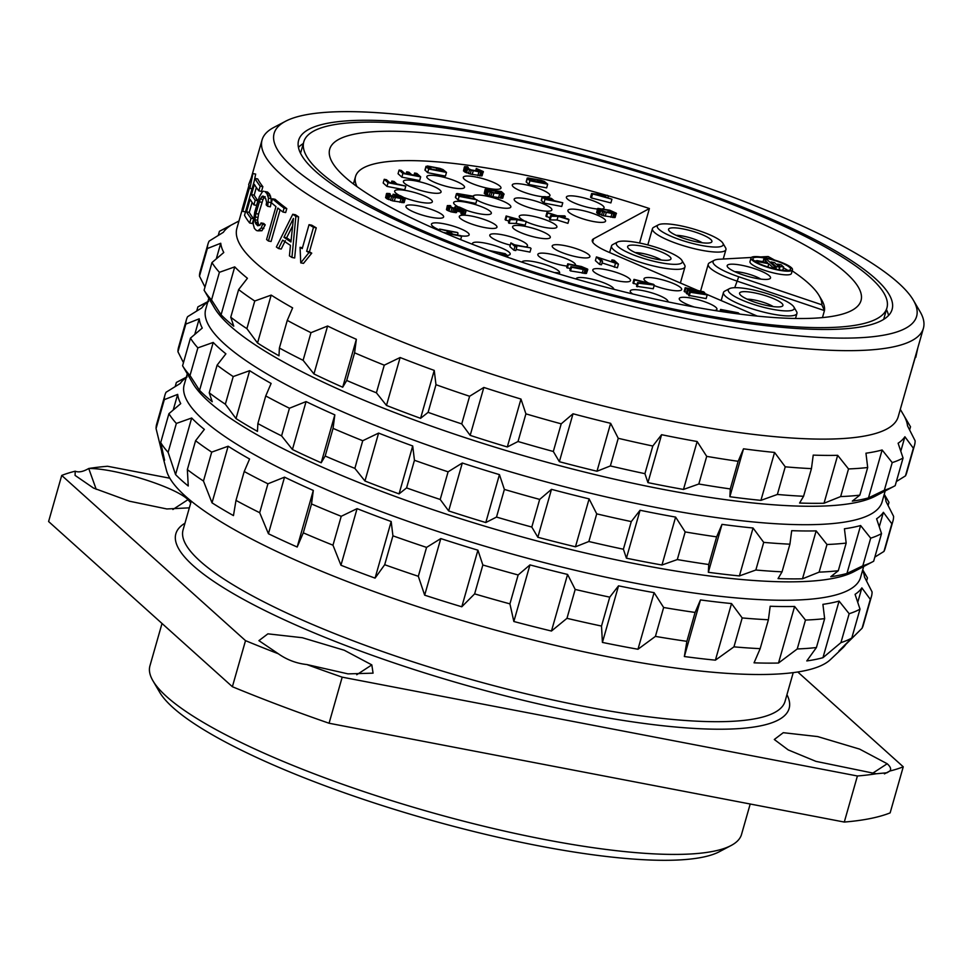 <?xml version="1.0" encoding="UTF-8"?>
<svg xmlns="http://www.w3.org/2000/svg" width="972" height="972" viewBox="0 0 972 972"><rect width="100%" height="100%" fill="white"/><g stroke="black" fill="none" stroke-linecap="round" stroke-linejoin="round"><path stroke-width="1.46" d="M731.09 845.519A307.577 63.873 15.9 0 1 456.05 819.202A307.577 63.873 15.9 0 1 166.649 696.608A307.577 63.873 -164.1 0 1 152.969 680.837L159.663 692.258A297.772 61.843 -164.1 0 0 172.907 707.519A297.772 61.843 15.9 0 0 453.098 826.212A297.772 61.843 15.9 0 0 719.377 851.703L731.09 845.519A307.577 63.873 15.9 0 0 741.539 834.401L750.202 804.014M152.969 680.837A307.577 63.873 -164.1 0 1 149.931 665.869L162.02 623.465M61.722 475.442L245.515 640.645L232.381 686.718L48.6 521.527L61.722 475.442A460.376 95.608 -164.1 0 1 75.209 471.201L75.075 475.393L93.531 488.078L129.422 501.2L166.844 508.964L189.346 507.846M232.381 686.718A460.376 95.608 15.9 0 0 329.071 723.241L844.291 822.057A460.376 95.608 15.9 0 0 890.133 812.884L903.255 766.799L797.769 671.98M278.32 653.767C286.971 659.842 296.484 663.426 306.848 664.544A460.376 95.608 15.9 0 0 342.193 677.156L329.071 723.241M245.515 640.645A460.376 95.608 15.9 0 0 278.332 653.767L258.916 640.645L267.895 633.841L302.328 637.717L344.258 650.244L371.826 664.897L373.066 673.159L348 673.875L306.848 664.544M169.821 478.212L107.564 466.268A460.376 95.608 -164.1 0 0 88.731 468.492C115.449 468.2 175.41 487.021 187.985 499.644L190.767 502.876M342.193 677.156L857.413 775.984A460.376 95.608 15.9 0 0 876.246 773.761L815.909 761.355L788.219 749.91L774.295 739.498L783.274 732.694L817.707 736.582L859.625 749.108L887.205 763.749C890.595 766.823 891.446 769.253 889.769 771.051A460.376 95.608 15.9 0 0 903.255 766.799M96.204 489.305L88.731 468.492C83.191 471.724 78.683 472.623 75.209 471.201M857.413 775.984L844.291 822.057M876.246 773.761L886.986 772.776L889.769 771.051L884.423 773.882M162.105 449.064L161.571 450.972A356.554 74.042 15.9 0 0 162.154 454.046L166.528 470.582A347.733 72.22 -164.1 0 0 185.324 496.097A347.733 72.22 15.9 0 0 527.747 638.64A347.733 72.22 15.9 0 0 830.343 659.672L842.797 647.923A356.554 74.042 15.9 0 0 845.737 644.472L862.079 628.24A367.319 76.278 15.9 0 0 863.233 625.324L871.459 596.431A367.319 76.278 15.9 0 0 872.078 591.936L864.473 576.943A356.554 74.042 15.9 0 0 862.626 570.236M187.353 469.61L195.579 440.717L204.363 429.393A356.554 74.042 15.9 0 1 197.535 423.61A356.554 74.042 15.9 0 1 191.691 417.996L175.568 474.591A356.554 74.042 15.9 0 0 181.424 480.192A356.554 74.042 15.9 0 0 188.252 485.988L187.353 469.61A367.319 76.278 15.9 0 0 203.464 481.031L212.018 502.828A356.554 74.042 15.9 0 0 233.462 515.597L235.989 500.398A367.319 76.278 15.9 0 0 259.694 512.706L268.43 533.737A356.554 74.042 15.9 0 0 297.189 547.017L303.3 532.838A367.319 76.278 15.9 0 0 332.983 545.195L340.953 565.242A356.554 74.042 15.9 0 0 375.071 578.121L384.693 564.72A367.319 76.278 15.9 0 0 418.325 576.287L424.667 595.168A356.554 74.042 15.9 0 0 461.797 606.783L474.628 593.88A367.319 76.278 15.9 0 0 509.923 603.867L513.848 621.497A356.554 74.042 15.9 0 0 551.464 631.035L566.968 618.326A367.319 76.278 15.9 0 0 601.51 626.053L602.421 642.419A356.554 74.042 15.9 0 0 637.972 649.247L655.42 636.393A367.319 76.278 15.9 0 0 686.876 641.326L684.349 656.525A356.554 74.042 15.9 0 0 715.404 660.158L733.957 646.842A367.319 76.278 15.9 0 0 760.165 648.652L754.053 662.831A356.554 74.042 15.9 0 0 778.499 663.038L797.234 648.968A367.319 76.278 15.9 0 0 816.419 647.534L806.784 660.936A356.554 74.042 15.9 0 0 822.956 657.692L840.938 642.626A367.319 76.278 15.9 0 0 851.776 638.045L838.945 650.936A356.554 74.042 15.9 0 0 842.797 647.923M195.579 440.717A367.319 76.278 15.9 0 0 211.702 452.126L203.464 481.031M871.459 596.431A367.319 76.278 15.9 0 1 870.304 599.347L861.86 587.878A356.554 74.042 15.9 0 1 855.068 594.342L860.013 609.14A367.319 76.278 15.9 0 1 849.163 613.721L839.079 601.097A356.554 74.042 15.9 0 1 822.907 604.341L824.645 618.642A367.319 76.278 15.9 0 1 805.472 620.063L794.622 606.455A356.554 74.042 15.9 0 1 770.176 606.249L768.402 619.759A367.319 76.278 15.9 0 1 742.195 617.937L731.527 603.563A356.554 74.042 15.9 0 1 700.472 599.931L695.102 612.433A367.319 76.278 15.9 0 1 663.645 607.488L654.095 592.653A356.554 74.042 15.9 0 1 618.532 585.837L609.748 597.148A367.319 76.278 15.9 0 1 575.193 589.433L567.587 574.44A356.554 74.042 15.9 0 1 529.959 564.902L518.149 574.974A367.319 76.278 15.9 0 1 482.853 564.987L477.92 550.188A356.554 74.042 15.9 0 1 440.79 538.585L426.562 547.394A367.319 76.278 15.9 0 1 392.931 535.827L391.181 521.527A356.554 74.042 15.9 0 1 357.076 508.648L341.221 516.302A367.319 76.278 15.9 0 1 311.526 503.946L313.312 490.435A356.554 74.042 15.9 0 1 284.541 477.155L267.932 483.801A367.319 76.278 15.9 0 1 244.215 471.505L249.585 459.003A356.554 74.042 15.9 0 1 228.141 446.233L211.702 452.126M866.562 581.037L867.449 577.915L862.723 569.884M187.292 373.831L184.194 384.718A351.645 73.034 -164.1 0 0 203.294 419.855A351.645 73.034 15.9 0 0 570.26 569.094A351.645 73.034 15.9 0 0 860.585 577.392L863.683 566.506M187.086 376.978L176.369 382.458A367.319 76.278 -164.1 0 1 177.414 381.887L186.345 377.172M186.235 377.561A356.554 74.042 15.9 0 0 180.294 383.442L166.066 392.251A367.319 76.278 -164.1 0 0 164.924 395.167L156.686 424.059A367.319 76.278 -164.1 0 0 156.067 428.567L164.304 399.662A367.319 76.278 -164.1 0 1 164.924 395.167M191.691 417.996L176.357 423.44A367.319 76.278 -164.1 0 1 168.921 413.683L180.731 403.623A356.554 74.042 15.9 0 1 177.682 394.377L164.304 399.662M176.369 382.458L175.191 386.577M177.682 394.377L173.235 409.99M161.571 450.972L156.067 428.567M162.154 454.046A356.554 74.042 15.9 0 0 164.608 460.218L160.696 442.588L168.921 413.683M176.357 423.44L168.12 452.332A367.319 76.278 -164.1 0 1 160.696 442.588M175.568 474.591L168.12 452.332M870.304 599.347L862.079 628.24M861.86 587.878L857.754 602.324M860.013 609.14L851.776 638.045M849.163 613.721L840.938 642.626M839.079 601.097L822.956 657.692M824.645 618.642L816.419 647.534M805.472 620.063L797.234 648.968M794.622 606.455L778.499 663.038M768.402 619.759L760.165 648.652M742.195 617.937L733.957 646.842M731.527 603.563L715.404 660.158M700.472 599.931L684.349 656.525M695.102 612.433L686.876 641.326M663.645 607.488L655.42 636.393M654.095 592.653L637.972 649.247M618.532 585.837L602.421 642.419M609.748 597.148L601.51 626.053M575.193 589.433L566.968 618.326M567.587 574.44L551.464 631.035M529.959 564.902L513.848 621.497M518.149 574.974L509.923 603.867M482.853 564.987L474.628 593.88M477.92 550.188L461.797 606.783M440.79 538.585L424.667 595.168M426.562 547.394L418.325 576.287M392.931 535.827L384.693 564.72M391.181 521.527L375.071 578.121M357.076 508.648L340.953 565.242M341.221 516.302L332.983 545.195M311.526 503.946L303.3 532.838M313.312 490.435L297.189 547.017M284.541 477.155L268.43 533.737M267.932 483.801L259.694 512.706M244.215 471.505L235.989 500.398M228.141 446.233L212.018 502.828M872.625 561.792L853.878 571.682A351.645 73.034 15.9 0 1 539.436 541.586A351.645 73.034 15.9 0 1 208.543 401.424A351.645 73.034 -164.1 0 1 192.906 383.393L182.578 365.764A367.319 76.278 -164.1 0 0 190.002 375.52L199.564 390.355A356.554 74.042 15.9 0 0 205.408 395.956A356.554 74.042 15.9 0 0 212.248 401.752L209.235 392.797A367.319 76.278 15.9 0 0 225.346 404.218L236.014 418.58A356.554 74.042 15.9 0 0 257.459 431.361L257.872 423.585A367.319 76.278 15.9 0 0 281.576 435.881L292.426 449.501A356.554 74.042 15.9 0 0 321.185 462.781L325.183 456.026A367.319 76.278 15.9 0 0 354.865 468.383L364.95 481.006A356.554 74.042 15.9 0 0 399.055 493.885L406.575 487.908A367.319 76.278 15.9 0 0 440.207 499.474L448.663 510.932A356.554 74.042 15.9 0 0 485.793 522.547L496.51 517.068A367.319 76.278 15.9 0 0 531.806 527.055L537.844 537.261A356.554 74.042 15.9 0 0 575.46 546.799L588.85 541.513A367.319 76.278 15.9 0 0 623.392 549.229L626.418 558.183A356.554 74.042 15.9 0 0 661.968 565.011L677.302 559.568A367.319 76.278 15.9 0 0 708.746 564.513L708.345 572.289A356.554 74.042 15.9 0 0 739.4 575.922L755.839 570.017A367.319 76.278 15.9 0 0 782.047 571.84L778.05 578.595A356.554 74.042 15.9 0 0 802.495 578.802L819.117 572.144A367.319 76.278 15.9 0 0 838.301 570.722L830.781 576.7A356.554 74.042 15.9 0 0 846.952 573.456L862.82 565.801A367.319 76.278 15.9 0 0 872.625 561.792A367.319 76.278 15.9 0 0 873.658 561.233L881.531 533.579A367.319 76.278 15.9 0 1 870.693 538.16L860.609 525.536L846.952 573.456M881.531 533.579L876.598 518.781A356.554 74.042 15.9 0 0 883.39 512.317L891.834 523.787L883.961 551.428A367.319 76.278 15.9 0 0 885.103 548.512L892.989 520.87A367.319 76.278 15.9 0 0 893.596 516.363L885.99 501.382A356.554 74.042 15.9 0 0 884.156 494.675M883.961 551.428L874.836 557.102M199.564 390.355L213.208 342.436A356.554 74.042 15.9 0 0 219.065 348.037A356.554 74.042 15.9 0 0 225.893 353.832L217.108 365.156L209.235 392.797M217.108 365.156A367.319 76.278 15.9 0 0 233.219 376.565L225.346 404.218M860.609 525.536A356.554 74.042 15.9 0 1 844.425 528.78L846.175 543.069A367.319 76.278 15.9 0 1 826.99 544.502L816.152 530.882A356.554 74.042 15.9 0 1 791.694 530.676L789.92 544.186A367.319 76.278 15.9 0 1 763.713 542.376L753.057 528.003A356.554 74.042 15.9 0 1 721.989 524.37L716.631 536.86A367.319 76.278 15.9 0 1 685.175 531.927L675.613 517.092A356.554 74.042 15.9 0 1 640.062 510.264L631.278 521.587A367.319 76.278 15.9 0 1 596.723 513.86L589.117 498.879A356.554 74.042 15.9 0 1 551.489 489.341L539.679 499.401A367.319 76.278 15.9 0 1 504.383 489.426L499.438 474.628A356.554 74.042 15.9 0 1 462.308 463.012L448.092 471.821A367.319 76.278 15.9 0 1 414.449 460.266L412.711 445.966A356.554 74.042 15.9 0 1 378.606 433.087L362.738 440.729A367.319 76.278 15.9 0 1 333.056 428.373L334.83 414.862A356.554 74.042 15.9 0 1 306.071 401.582L289.449 408.24A367.319 76.278 15.9 0 1 265.745 395.932L271.115 383.442A356.554 74.042 15.9 0 1 249.658 370.672L233.219 376.565M891.834 523.787A367.319 76.278 15.9 0 0 892.989 520.87M888.092 505.476L888.979 502.354L884.253 494.323M208.822 298.258L205.724 309.157A351.645 73.034 -164.1 0 0 224.824 344.282A351.645 73.034 15.9 0 0 591.79 493.533A351.645 73.034 15.9 0 0 882.114 501.831L885.213 490.945M183.465 362.641L177.949 351.755A367.319 76.278 -164.1 0 1 178.569 347.247L186.442 319.606A367.319 76.278 -164.1 0 1 187.596 316.69L201.824 307.881A356.554 74.042 15.9 0 1 207.753 302M883.39 512.317L879.271 526.763M870.693 538.16L862.82 565.801M846.175 543.069L838.301 570.722M826.99 544.502L819.117 572.144M816.152 530.882L802.495 578.802M789.92 544.186L782.047 571.84M763.713 542.376L755.839 570.017M753.057 528.003L739.4 575.922M721.989 524.37L708.345 572.289M716.631 536.86L708.746 564.513M685.175 531.927L677.302 559.568M675.613 517.092L661.968 565.011M640.062 510.264L626.418 558.183M631.278 521.587L623.392 549.229M596.723 513.86L588.85 541.513M589.117 498.879L575.46 546.799M551.489 489.341L537.844 537.261M539.679 499.401L531.806 527.055M504.383 489.426L496.51 517.068M499.438 474.628L485.793 522.547M462.308 463.012L448.663 510.932M448.092 471.821L440.207 499.474M414.449 460.266L406.575 487.908M412.711 445.966L399.055 493.885M378.606 433.087L364.95 481.006M362.738 440.729L354.865 468.383M333.056 428.373L325.183 456.026M334.83 414.862L321.185 462.781M306.071 401.582L292.426 449.501M289.449 408.24L281.576 435.881M265.745 395.932L257.872 423.585M249.658 370.672L236.014 418.58M208.615 301.417L197.899 306.885A367.319 76.278 -164.1 0 1 198.932 306.326L207.862 301.612M213.208 342.436L197.875 347.867A367.319 76.278 -164.1 0 1 190.451 338.122L202.261 328.062A356.554 74.042 15.9 0 1 199.211 318.816L185.822 324.101A367.319 76.278 -164.1 0 1 186.442 319.606M894.143 486.231L875.408 496.109A351.645 73.034 15.9 0 1 560.953 466.013A351.645 73.034 15.9 0 1 230.072 325.851A351.645 73.034 -164.1 0 1 214.435 307.832L204.096 290.203A367.319 76.278 -164.1 0 0 211.531 299.947L221.081 314.794A356.554 74.042 15.9 0 0 226.938 320.396A356.554 74.042 15.9 0 0 233.766 326.191L230.753 317.237A367.319 76.278 15.9 0 0 246.876 328.645L257.531 343.019A356.554 74.042 15.9 0 0 278.988 355.801L279.389 348.025A367.319 76.278 15.9 0 0 303.106 360.32L313.944 373.941A356.554 74.042 15.9 0 0 342.703 387.221L346.712 380.465A367.319 76.278 15.9 0 0 376.395 392.81L386.479 405.433A356.554 74.042 15.9 0 0 420.584 418.325L428.105 412.347A367.319 76.278 15.9 0 0 461.736 423.913L470.181 435.371A356.554 74.042 15.9 0 0 507.311 446.974L518.027 441.507A367.319 76.278 15.9 0 0 553.323 451.482L559.362 461.7A356.554 74.042 15.9 0 0 596.99 471.238L610.367 465.94A367.319 76.278 15.9 0 0 644.922 473.668L647.935 482.622A356.554 74.042 15.9 0 0 683.486 489.438L698.819 484.007A367.319 76.278 15.9 0 0 730.276 488.94L729.863 496.728A356.554 74.042 15.9 0 0 760.93 500.361L777.369 494.456A367.319 76.278 15.9 0 0 803.577 496.279L799.579 503.034A356.554 74.042 15.9 0 0 824.025 503.241L840.646 496.583A367.319 76.278 15.9 0 0 859.819 495.149L852.31 501.127A356.554 74.042 15.9 0 0 868.482 497.895L884.338 490.24A367.319 76.278 15.9 0 0 894.143 486.231A367.319 76.278 15.9 0 0 895.188 485.66L903.061 458.019A367.319 76.278 15.9 0 1 892.211 462.599L882.126 449.975L868.482 497.895M903.061 458.019L898.116 443.22A356.554 74.042 15.9 0 0 904.908 436.756L913.364 448.214L905.479 475.867A367.319 76.278 15.9 0 0 906.633 472.951L914.506 445.298A367.319 76.278 15.9 0 0 915.126 440.802L907.52 425.821A356.554 74.042 15.9 0 0 904.47 416.575L910.509 426.781L909.61 429.916M905.479 475.867L896.354 481.541M221.081 314.794L234.738 266.875A356.554 74.042 15.9 0 0 240.594 272.476A356.554 74.042 15.9 0 0 247.423 278.271L238.626 289.583L230.753 317.237M238.626 289.583A367.319 76.278 15.9 0 0 254.749 301.004L246.876 328.645M882.126 449.975A356.554 74.042 15.9 0 1 865.955 453.207L867.692 467.508A367.319 76.278 15.9 0 1 848.52 468.941L837.67 455.321A356.554 74.042 15.9 0 1 813.224 455.115L811.45 468.626A367.319 76.278 15.9 0 1 785.242 466.815L774.575 452.442A356.554 74.042 15.9 0 1 743.519 448.809L738.149 461.299A367.319 76.278 15.9 0 1 706.705 456.366L697.143 441.519A356.554 74.042 15.9 0 1 661.592 434.703L652.795 446.027A367.319 76.278 15.9 0 1 618.241 438.299L610.635 423.318A356.554 74.042 15.9 0 1 573.018 413.78L561.208 423.841A367.319 76.278 15.9 0 1 525.913 413.853L520.968 399.055A356.554 74.042 15.9 0 1 483.837 387.451L469.61 396.26A367.319 76.278 15.9 0 1 435.978 384.705L434.241 370.405A356.554 74.042 15.9 0 1 400.124 357.526L384.268 365.168A367.319 76.278 15.9 0 1 354.586 352.812L356.36 339.301A356.554 74.042 15.9 0 1 327.6 326.021L310.979 332.679A367.319 76.278 15.9 0 1 287.275 320.371L292.633 307.881A356.554 74.042 15.9 0 1 271.188 295.099L254.749 301.004M913.364 448.214A367.319 76.278 15.9 0 0 914.506 445.298M242.186 209.721L236.876 228.359A343.809 71.406 -164.1 0 0 255.551 262.707A343.809 71.406 15.9 0 0 614.34 408.641A343.809 71.406 15.9 0 0 898.201 416.745L923.4 328.281A343.809 71.406 15.9 0 0 920.01 311.55L913.316 300.129A334.016 69.364 15.9 0 0 898.456 283.01A334.016 69.364 -164.1 0 0 584.16 149.87A334.016 69.364 -164.1 0 0 285.489 121.293L273.776 127.466A343.809 71.406 -164.1 0 0 262.075 139.895L251.347 177.56M204.995 287.08L199.479 276.182A367.319 76.278 -164.1 0 1 200.098 271.686L207.972 244.045A367.319 76.278 -164.1 0 1 209.126 241.117L223.341 232.308A356.554 74.042 15.9 0 1 230.133 225.844L219.417 231.324A367.319 76.278 -164.1 0 1 220.462 230.753L238.978 220.984M904.908 436.756L900.801 451.19M892.211 462.599L884.338 490.24M867.692 467.508L859.819 495.149M848.52 468.941L840.646 496.583M837.67 455.321L824.025 503.241M811.45 468.626L803.577 496.279M785.242 466.815L777.369 494.456M774.575 452.442L760.93 500.361M743.519 448.809L729.863 496.728M738.149 461.299L730.276 488.94M706.705 456.366L698.819 484.007M697.143 441.519L683.486 489.438M661.592 434.703L647.935 482.622M652.795 446.027L644.922 473.668M618.241 438.299L610.367 465.94M610.635 423.318L596.99 471.238M573.018 413.78L559.362 461.7M561.208 423.841L553.323 451.482M525.913 413.853L518.027 441.507M520.968 399.055L507.311 446.974M483.837 387.451L470.181 435.371M469.61 396.26L461.736 423.913M435.978 384.705L428.105 412.347M434.241 370.405L420.584 418.325M400.124 357.526L386.479 405.433M384.268 365.168L376.395 392.81M354.586 352.812L346.712 380.465M356.36 339.301L342.703 387.221M327.6 326.021L313.944 373.941M310.979 332.679L303.106 360.32M287.275 320.371L279.389 348.025M271.188 295.099L257.531 343.019M234.738 266.875L219.405 272.306A367.319 76.278 -164.1 0 1 211.969 262.562L223.779 252.501A356.554 74.042 15.9 0 1 220.741 243.255L207.352 248.54A367.319 76.278 -164.1 0 1 207.972 244.045M923.4 328.281A343.809 71.406 15.9 0 1 639.54 320.177A343.809 71.406 15.9 0 1 280.762 174.243A343.809 71.406 -164.1 0 1 262.075 139.895M253.267 220.34L252.356 223.524L249.67 223.013L251.007 218.311L253.449 218.773M262.853 186.673A343.809 71.406 -164.1 0 1 257.738 178.957L255.016 178.435A346.749 72.013 15.9 0 0 260.168 186.15L262.853 186.673L261.517 191.375L258.831 190.852L260.168 186.15M256.341 187.511L254.178 195.117A343.809 71.406 -164.1 0 0 257.92 200.694L256.584 205.396L253.899 204.885L255.235 200.171L257.92 200.694M252.1 202.419L249.269 212.37A343.809 71.406 -164.1 0 0 253.473 218.542M265.222 224.848L261.942 230.729L257.847 230.85L261.189 228.019L262.562 224.338L265.222 224.848A343.809 71.406 -164.1 0 1 263.704 223.439L261.043 222.928A346.749 72.013 15.9 0 0 262.562 224.338M267.567 192.055L264.894 191.545A346.749 72.013 15.9 0 0 266.935 193.61L268.442 198.069L267.701 206.307L270.362 206.817L271.224 202.65L271.103 198.58L269.596 194.121A343.809 71.406 -164.1 0 1 267.567 192.055L264.894 191.545M265.149 196.636L262.999 199.418L258.552 214.095L257.604 220.267L258.406 224.204A343.809 71.406 -164.1 0 0 259.597 225.431M245.479 211.896L242.745 211.374L249.561 187.414A346.749 72.013 -164.1 0 0 249.938 188.386L252.902 173.551L255.672 174.085L254.19 181.339M286.789 208.628L285.671 212.552L282.986 212.042L284.103 208.117L286.789 208.628A343.809 71.406 -164.1 0 1 275.161 199.309L272.5 198.786A346.749 72.013 15.9 0 0 284.103 208.117M280.094 209.855L271.079 241.506L268.406 240.995L277.798 208.057A346.749 72.013 15.9 0 0 282.986 212.042M292.754 214.265L276.376 246.997A346.749 72.013 15.9 0 0 278.527 248.54L282.67 240.157A346.749 72.013 15.9 0 0 290.458 245.381L289.425 255.855A346.749 72.013 15.9 0 0 291.94 257.459L294.674 257.981L298.574 216.865A343.809 71.406 -164.1 0 1 295.452 214.776L292.754 214.265A346.749 72.013 15.9 0 0 295.865 216.355L298.574 216.865M285.367 240.667L281.212 249.051L278.527 248.54M316.265 227.849A343.809 71.406 -164.1 0 1 311.793 225.2L309.047 224.666A346.749 72.013 -164.1 0 0 313.494 227.314L316.265 227.849L309.436 251.809A343.809 71.406 -164.1 0 0 311.745 253.145L303.507 263.376L300.749 262.853L300.056 247.313L302.462 247.775M285.489 121.293A334.016 69.364 -164.1 0 0 292.268 166.734A334.016 69.364 15.9 0 0 674.592 316.179A334.016 69.364 15.9 0 0 913.316 300.129M315.378 171.169A308.549 64.079 15.9 0 0 637.365 302.122A308.549 64.079 15.9 0 0 892.114 309.4A308.549 64.079 15.9 0 0 875.347 278.575A308.549 64.079 15.9 0 0 553.36 147.623A308.549 64.079 15.9 0 0 298.623 140.345A308.549 64.079 15.9 0 0 315.378 171.169M888.542 315.499A308.549 64.079 15.9 0 0 886.452 309.606M303.325 143.504A308.549 64.079 15.9 0 0 298.44 147.404M886.926 307.93A303.167 62.961 15.9 0 1 636.636 300.773A303.167 62.961 15.9 0 1 320.274 172.105A303.167 62.961 -164.1 0 1 303.799 141.815A303.167 62.961 -164.1 0 1 554.089 148.971A303.167 62.961 -164.1 0 1 870.462 277.64A303.167 62.961 15.9 0 1 886.926 307.93L883.669 319.399M344.708 176.795A276.23 57.36 15.9 0 0 632.966 294.03A276.23 57.36 15.9 0 0 861.022 300.555A276.23 57.36 15.9 0 0 846.017 272.95A276.23 57.36 15.9 0 0 557.758 155.714A276.23 57.36 15.9 0 0 329.702 149.202A276.23 57.36 15.9 0 0 344.708 176.795M639.576 243.012L649.405 208.53A243.899 50.653 15.9 0 0 608.108 195.773M606.297 195.25A243.899 50.653 15.9 0 0 355.545 176.491A243.899 50.653 15.9 0 0 357.003 186.612M822.458 317.601L824.45 310.59A243.899 50.653 15.9 0 0 821.765 300.105L819.08 295.537A239.987 49.839 15.9 0 0 792.18 270.848M697.86 290.531L608.108 251.894A39.184 8.141 -164.1 0 1 592.276 240.218A39.184 8.141 -164.1 0 1 593.564 238.82L649.405 208.53M757.285 316.107L706.462 294.237M706.134 294.091L704.457 293.374M442.564 215.006A19.586 4.07 -164.1 0 1 442.965 217.667A19.586 4.07 -164.1 0 1 425.444 215.991A19.586 4.07 -164.1 0 1 407.013 208.178A19.586 4.07 -164.1 0 1 406.138 207.182A19.586 4.07 -164.1 0 1 420.147 206.234A19.586 4.07 -164.1 0 1 442.564 215.006M399.638 195.53A19.586 4.07 -164.1 0 1 395.738 193.015A19.586 4.07 -164.1 0 1 394.863 192.019A19.586 4.07 -164.1 0 1 408.86 191.071A19.586 4.07 -164.1 0 1 431.289 199.843A19.586 4.07 -164.1 0 1 431.69 202.504A19.586 4.07 -164.1 0 1 404.826 197.814M440 190.075A19.586 4.07 -164.1 0 1 440.401 192.748A19.586 4.07 -164.1 0 1 422.881 191.071A19.586 4.07 -164.1 0 1 404.449 183.258A19.586 4.07 -164.1 0 1 403.587 182.25A19.586 4.07 -164.1 0 1 417.583 181.314A19.586 4.07 -164.1 0 1 440 190.075M463.45 185.385A19.586 4.07 -164.1 0 1 463.851 188.046A19.586 4.07 -164.1 0 1 446.33 186.369A19.586 4.07 -164.1 0 1 427.899 178.556A19.586 4.07 -164.1 0 1 427.024 177.56A19.586 4.07 -164.1 0 1 441.021 176.612A19.586 4.07 -164.1 0 1 463.45 185.385M499.9 186.102A19.586 4.07 -164.1 0 1 500.301 188.762A19.586 4.07 -164.1 0 1 482.78 187.086A19.586 4.07 -164.1 0 1 464.349 179.273A19.586 4.07 -164.1 0 1 463.474 178.277A19.586 4.07 -164.1 0 1 477.483 177.329A19.586 4.07 -164.1 0 1 499.9 186.102M543.943 203.063L545 199.382L562.776 202.784L561.731 206.477L543.943 203.063L541.258 200.378L542.315 196.696A19.586 4.07 -164.1 0 1 513.362 186.891A19.586 4.07 -164.1 0 1 512.487 185.883A19.586 4.07 -164.1 0 1 526.496 184.935A19.586 4.07 -164.1 0 1 548.913 193.707A19.586 4.07 -164.1 0 1 549.314 196.368A19.586 4.07 -164.1 0 1 546.592 196.915M597.44 209.004A19.586 4.07 -164.1 0 1 567.454 199.053A19.586 4.07 -164.1 0 1 566.579 198.045A19.586 4.07 -164.1 0 1 580.588 197.109A19.586 4.07 -164.1 0 1 603.005 205.87A19.586 4.07 -164.1 0 1 603.405 208.543A19.586 4.07 -164.1 0 1 602.713 208.81M495.902 225.237A19.586 4.07 -164.1 0 1 496.291 227.898A19.586 4.07 -164.1 0 1 478.783 226.221A19.586 4.07 -164.1 0 1 460.339 218.408A19.586 4.07 -164.1 0 1 459.477 217.412A19.586 4.07 -164.1 0 1 473.473 216.464A19.586 4.07 -164.1 0 1 495.902 225.237M458.274 206.878A19.586 4.07 -164.1 0 1 454.714 204.557A19.586 4.07 -164.1 0 1 453.839 203.549A19.586 4.07 -164.1 0 1 467.848 202.613A19.586 4.07 -164.1 0 1 490.265 211.374A19.586 4.07 -164.1 0 1 490.666 214.034A19.586 4.07 -164.1 0 1 466.05 210.183M473.133 196.368A19.586 4.07 -164.1 0 1 489.05 196.648A19.586 4.07 -164.1 0 1 509.778 205.031A19.586 4.07 -164.1 0 1 510.178 207.692A19.586 4.07 -164.1 0 1 495.428 206.708A19.586 4.07 -164.1 0 1 476.839 200.013M475.223 198.993A19.586 4.07 -164.1 0 1 474.227 198.215A19.586 4.07 -164.1 0 1 473.473 197.401M550.796 207.959A19.586 4.07 -164.1 0 1 551.197 210.632A19.586 4.07 -164.1 0 1 533.677 208.956A19.586 4.07 -164.1 0 1 515.245 201.143A19.586 4.07 -164.1 0 1 514.37 200.147A19.586 4.07 -164.1 0 1 528.379 199.199A19.586 4.07 -164.1 0 1 550.796 207.959M604.511 219.162A19.586 4.07 -164.1 0 1 604.912 221.835A19.586 4.07 -164.1 0 1 587.392 220.158A19.586 4.07 -164.1 0 1 568.96 212.346A19.586 4.07 -164.1 0 1 568.085 211.337A19.586 4.07 -164.1 0 1 582.082 210.402A19.586 4.07 -164.1 0 1 604.511 219.162M549.229 235.467A19.586 4.07 -164.1 0 1 549.63 238.128A19.586 4.07 -164.1 0 1 532.109 236.451A19.586 4.07 -164.1 0 1 513.678 228.639A19.586 4.07 -164.1 0 1 512.803 227.642A19.586 4.07 -164.1 0 1 526.8 226.695A19.586 4.07 -164.1 0 1 549.229 235.467M523.859 220.583A19.586 4.07 -164.1 0 1 520.299 218.25A19.586 4.07 -164.1 0 1 519.425 217.254A19.586 4.07 -164.1 0 1 533.421 216.306A19.586 4.07 -164.1 0 1 555.85 225.079A19.586 4.07 -164.1 0 1 556.251 227.74A19.586 4.07 -164.1 0 1 526.18 221.713M461.165 235.892A19.586 4.07 15.9 0 0 468.468 235.564A19.586 4.07 15.9 0 0 468.067 232.891A19.586 4.07 15.9 0 0 445.65 224.131A19.586 4.07 15.9 0 0 431.641 225.079A19.586 4.07 15.9 0 0 432.516 226.075A19.586 4.07 15.9 0 0 439.356 229.963M507.834 255.332A19.586 4.07 15.9 0 0 509.522 254.871A19.586 4.07 15.9 0 0 509.121 252.21A19.586 4.07 15.9 0 0 486.705 243.437A19.586 4.07 15.9 0 0 472.696 244.385A19.586 4.07 15.9 0 0 472.708 244.397M558.9 273.582A19.586 4.07 15.9 0 0 558.961 273.545A19.586 4.07 15.9 0 0 558.572 270.884A19.586 4.07 15.9 0 0 537.99 262.537A19.586 4.07 15.9 0 0 521.94 262.161M613.867 289.304A19.586 4.07 15.9 0 0 612.773 287.554A19.586 4.07 15.9 0 0 591.741 279.098A19.586 4.07 15.9 0 0 576.129 279.037M667.861 301.855A19.586 4.07 15.9 0 0 666.865 299.728A19.586 4.07 15.9 0 0 644.436 290.956A19.586 4.07 15.9 0 0 630.439 291.904A19.586 4.07 15.9 0 0 631.314 292.9A19.586 4.07 15.9 0 0 632.736 293.981M714.456 310.469A19.586 4.07 15.9 0 0 716.279 309.995A19.586 4.07 15.9 0 0 715.878 307.334A19.586 4.07 15.9 0 0 693.461 298.562A19.586 4.07 15.9 0 0 679.452 299.51A19.586 4.07 15.9 0 0 680.327 300.506A19.586 4.07 15.9 0 0 694.287 307.018M525.585 246.912A19.586 4.07 15.9 0 0 526.812 246.524A19.586 4.07 15.9 0 0 526.411 243.863A19.586 4.07 15.9 0 0 503.994 235.103A19.586 4.07 15.9 0 0 489.985 236.038A19.586 4.07 15.9 0 0 490.86 237.047A19.586 4.07 15.9 0 0 510.3 245.114M575.448 265.295A19.586 4.07 15.9 0 0 574.452 263.169A19.586 4.07 15.9 0 0 552.035 254.397A19.586 4.07 15.9 0 0 538.038 255.344A19.586 4.07 15.9 0 0 538.901 256.353A19.586 4.07 15.9 0 0 567.101 266.109M629.431 278.648A19.586 4.07 15.9 0 0 607.002 269.876A19.586 4.07 15.9 0 0 593.005 270.824A19.586 4.07 15.9 0 0 593.88 271.82A19.586 4.07 15.9 0 0 612.311 279.632A19.586 4.07 15.9 0 0 629.832 281.309A19.586 4.07 15.9 0 0 629.431 278.648M654.156 285.549A19.586 4.07 15.9 0 0 681.008 290.227A19.586 4.07 15.9 0 0 680.607 287.566A19.586 4.07 15.9 0 0 658.178 278.794A19.586 4.07 15.9 0 0 644.181 279.742A19.586 4.07 15.9 0 0 645.056 280.738A19.586 4.07 15.9 0 0 648.616 283.071M588.825 254.713A19.586 4.07 15.9 0 0 566.397 245.952A19.586 4.07 15.9 0 0 552.4 246.888A19.586 4.07 15.9 0 0 553.275 247.896A19.586 4.07 15.9 0 0 571.706 255.709A19.586 4.07 15.9 0 0 589.226 257.386A19.586 4.07 15.9 0 0 588.825 254.713M591.62 193.525L590.575 197.207L591.426 197.972L610.89 202.905L611.935 199.211L606.346 197.389L604.232 195.494L607.707 195.421L591.62 193.525L611.935 199.211M527.225 178.107L526.18 181.8L528.865 184.473L546.641 187.888L547.686 184.206L544.247 181.375L540.857 180.197L527.942 177.949L527.383 178.508L529.91 180.792L547.686 184.206M464.397 166.88L463.498 170.963L470.193 174.049L482.039 175.871L483.266 171.546L476.304 168.496L480.047 170.258L480.605 171.558L470.983 169.869L466.815 167.719L468.237 167.391L467.605 166.82L464.725 166.649L465.491 168.132L469.512 169.881L480.703 172.178L483.424 171.947M426.015 166.321L424.958 170.003L427.656 172.688L445.431 176.102L446.476 172.409L443.038 169.578L439.915 168.387L427.437 165.993L426.161 166.722L428.701 169.007L446.476 172.409M399.103 170.051L398.058 173.733L401.861 177.159L419.637 180.561L420.682 176.88L416.879 173.453L414.607 173.028L417.778 175.871L411.727 174.717L408.981 172.238L406.709 171.813L409.455 174.28L404.546 173.332L401.375 170.489L399.103 170.051L402.906 173.466L420.682 176.88M384.232 179.298L383.175 182.991L386.978 186.405L404.753 189.819L405.81 186.126L396.855 183.963L394.11 181.497L391.838 181.059L394.583 183.526L389.663 182.59L386.492 179.735L384.232 179.298L388.035 182.724L405.81 186.126M386.492 193.635L385.58 197.717L392.287 200.803L404.133 202.626L405.36 198.3L400.391 195.7L393.101 194.23L394.681 195.651L400.27 196.125L403.137 198.179L393.077 196.611L388.909 194.473L390.331 194.145L389.699 193.574L386.82 193.404L387.585 194.886L391.607 196.636L402.785 198.932L405.518 198.701M597.549 208.64L596.65 212.722L603.235 215.711L615.082 217.534L616.321 213.208L609.723 210.219L597.877 208.397L598.545 209.794L602.567 211.544L613.745 213.84L616.467 213.609M485.162 189.321L484.263 193.416L490.86 196.393L502.706 198.215L503.933 193.89L501.406 191.618L485.502 189.09L487.069 191.034L491.905 192.711L504.091 194.291M456.451 193.683L455.406 197.365L458.091 200.05L475.867 203.452L476.912 199.77L468.334 197.68L466.548 196.065L473.643 196.83L472.902 196.162L457.168 193.513L456.597 194.084L459.136 196.356L476.912 199.77M447.351 205.602L446.452 209.697L450.899 211.823L456.524 212.601L457.618 207.352L462.903 208.883L463.79 209.952L461.943 209.903L462.575 210.474L466.013 210.086L459.428 207.097L455.139 206.732L455.528 208.142L454.058 208.166L450.303 206.915L449.659 206.356L450.923 206.137L450.291 205.578L447.351 205.602L451.944 208.13L457.909 208.676M457.229 211.058L461.275 212.248M461.943 209.903L460.898 213.585L461.53 214.156L465.114 214.168L466.171 210.487M510.92 242.915L509.875 246.596L513.896 250.205L515.78 250.569L516.837 246.876L515.148 245.357L530.396 247.836L514.504 244.786L510.92 242.915L514.941 246.524L516.837 246.876M516.108 249.44L529.983 252.1L531.028 248.407M585.278 269.05L570.928 266.668L569.871 270.362L570.503 270.933L586.408 273.46L587.647 269.135L581.475 266.535L567.757 263.825L566.7 267.507L570.357 268.661M633.574 283.617L634.619 279.936L651.605 284.237L637.583 282.597L636.526 286.278L653.245 288.745L654.302 285.051L653.451 284.298L633.987 279.365L632.942 283.046L637.037 284.504M704.372 293.69L703.825 291.867L685.199 287.7L684.154 291.381L686.536 292.341M684.786 291.952L685.843 288.271L700.083 291.442L687.313 289.595L686.268 293.277L688.856 294.443M687.119 294.042L688.164 290.361L702.622 293.726L689.646 291.685L688.589 295.367L706.158 298.586L707.203 294.905L706.365 294.139L691.141 290.628L704.676 292.621M564.926 218.032L564.744 215.869L557.466 215.748L546.969 212.455L545.912 216.149L549.958 217.777M546.556 216.72L547.601 213.026L556.263 215.735L550.565 215.687L549.508 219.38L550.14 219.939L557.041 220L567.915 223.353L568.972 219.672L568.341 219.101L559.665 216.392L565.376 216.44M506.145 215.991L515.342 219.174L509.522 219.028L508.478 222.71L509.109 223.281L516.12 223.426L525.196 225.176L526.241 221.482L506.145 215.991L505.1 219.672L508.903 221.215M596.431 256.924L595.374 260.605L599.603 264.408L601.498 264.761L602.543 261.079L598.849 257.75L618.435 264.129L614.207 260.326L611.935 259.889L615.531 263.12L596.431 256.924L600.66 260.715L602.543 261.079M602.02 262.914L617.378 267.81L618.435 264.129M591.426 197.972L592.47 194.291M607.84 197.766L608.338 195.992M593.564 194.193L602.822 195.299L604.718 197.012L593.564 194.193M602.494 196.453L602.822 195.299M528.865 184.473L529.91 180.792M526.326 182.201L527.383 178.508M531.55 180.658L529.546 178.848L531.939 178.86L536.848 181.679L531.55 180.658M538.743 180.172L542.084 181.035L544.794 183.198L539.12 182.104L537.103 180.306L538.743 180.172L538.379 181.448M529.971 179.237L530.153 178.593M530.809 179.99L531.174 178.714M531.453 180.561L531.939 178.86M532.692 180.877L533.178 179.176M533.701 181.071L534.138 179.516M534.454 181.217L534.843 179.869M539.375 182.153L539.873 180.391M540.626 182.396L541.112 180.695M541.635 182.59L542.084 181.035M542.4 182.736L542.777 181.387M537.528 180.683L537.71 180.051M475.636 170.829L476.304 168.496M476.389 170.975L476.936 169.067M482.039 175.871L483.084 172.19M480.946 175.956L482.003 172.275M479.646 175.859L480.703 172.178M477.86 175.592L478.917 171.91M472.185 174.498L473.243 170.817M470.193 174.049L471.238 170.355M468.468 173.563L469.512 169.881M466.536 172.895L467.581 169.213M465.357 172.372L466.402 168.691M464.446 171.825L465.491 168.132M463.498 170.963L464.543 167.281M467.884 168.642L468.237 167.391M467.022 167.913L467.204 167.269M479.694 171.534L480.047 170.258M478.795 171.412L479.245 169.808M477.653 171.218L478.175 169.371M425.116 170.404L426.161 166.722M427.656 172.688L428.701 169.007M430.341 168.861L428.385 166.844L431.155 166.929L439.794 168.812L443.572 171.4L430.341 168.861M428.652 167.342L428.834 166.71M429.393 168.01L429.758 166.734M430.596 168.921L431.155 166.929M436.27 170.003L436.829 168.022M437.91 170.319L438.457 168.411M439.295 170.586L439.794 168.812M440.425 170.805L440.875 169.237M441.312 170.975L441.677 169.699M414.011 175.154L414.607 173.028M401.861 177.159L402.906 173.466M406.187 173.648L406.709 171.813M386.978 186.405L388.035 182.724M391.315 182.906L391.838 181.059M392.469 196.429L393.101 194.23M404.133 202.626L405.178 198.944M403.04 202.711L404.085 199.029M401.74 202.613L402.785 198.932M399.954 202.346L400.999 198.665M394.28 201.253L395.325 197.571M392.287 200.803L393.332 197.109M390.562 200.317L391.607 196.636M388.618 199.649L389.675 195.967M387.439 199.126L388.496 195.433M386.54 198.58L387.585 194.886M385.58 197.717L386.637 194.035M389.979 195.396L390.331 194.145M389.116 194.667L389.298 194.023M401.776 198.288L402.141 197.012M400.889 198.167L401.339 196.563M399.747 197.972L400.27 196.125M398.484 197.729L399.03 195.809M396.588 197.365L396.953 196.089M394.328 196.915L394.681 195.651M460.655 239.634L461.615 236.293L460.983 235.722L452.66 234.118L449.696 231.47L457.387 232.49L439.611 229.076L447.424 231.032L450.388 233.693L443.378 232.466M444.763 233.061L461.615 236.293M446.865 233.013L447.424 231.032M439.866 230.959L440.243 229.647M439.162 230.656L439.611 229.076M457.448 235.042L458.019 233.061M502.621 255.49L507.591 255.794L505.258 253.704L488.454 250.363M504.189 255.138L502.779 254.943L503.204 253.461L505.501 254.725L504.189 255.138M504.845 255.162L505.076 254.336M503.933 255.101L504.274 253.886M501.297 255.029L501.856 253.048L503.204 253.461M499.73 254.457L500.24 252.671L501.856 253.048M488.697 250.448L500.24 252.671M507.457 257.191L507.919 255.563M507.214 257.106L507.591 255.794M506.242 256.778L506.497 255.879M558.803 273.922L558.086 272.731L554.441 272.597M557.175 273.424L558.924 273.484M720.774 311.453L721.2 309.995L736.326 312.899L728.222 312.547M720.021 311.344L720.568 309.424L721.2 309.995M739.194 314.041L738.343 312.838L720.568 309.424M734.966 313.482L739.291 313.689M597.488 213.488L598.545 209.794M598.4 214.034L599.445 210.341M596.65 212.722L597.695 209.041M615.082 217.534L616.139 213.84M613.988 217.619L615.045 213.937M612.688 217.521L613.745 213.84M610.902 217.254L611.959 213.561M605.228 216.161L606.285 212.479M603.235 215.711L604.28 212.018M601.51 215.225L602.567 211.544M599.578 214.557L600.623 210.875M600.805 210.231L600.356 209.029L608.363 210.341L612.396 211.556L614.097 213.075L605.653 211.908L600.805 210.231M600.174 209.66L600.356 209.029M600.927 210.304L601.279 209.053M602.215 210.924L602.689 209.247M607.804 212.321L608.363 210.341M609.432 212.637L609.979 210.717M610.829 212.904L611.327 211.131M611.971 213.087L612.396 211.556M612.87 213.196L613.198 212.018M562.776 202.784L554.198 200.694L551.391 198.434L545.243 196.66L542.315 196.696L545 199.382M541.416 200.779L542.461 197.097M549.921 198.458L551.926 200.256L546.252 199.175L544.247 197.365L549.229 198.094L549.921 198.458L549.532 199.795M544.672 197.753L544.855 197.109M545.523 198.507L545.887 197.231M546.507 199.224L547.017 197.45M547.771 199.467L548.257 197.766M548.779 199.661L549.229 198.094M502.706 198.215L503.751 194.534M501.613 198.312L502.67 194.619M500.313 198.203L501.358 194.522M498.527 197.936L499.572 194.254M492.853 196.854L493.91 193.161M490.86 196.393L491.905 192.711M489.135 195.919L490.18 192.225M487.203 195.238L488.248 191.557M486.012 194.716L487.069 191.034M485.113 194.169L486.158 190.488M484.263 193.416L485.32 189.722M498.77 192.456L500.823 192.699L501.273 193.902L493.266 192.59L489.232 191.375L487.543 189.856L498.952 191.812L498.126 191.885L498.442 193.586M499.717 193.793L500.13 192.347M500.483 193.878L500.823 192.699M487.798 190.354L487.98 189.71M488.552 190.986L488.904 189.734M489.827 191.618L490.313 189.929M495.416 193.003L495.987 191.022M497.057 193.319L497.603 191.411M497.688 193.44L498.126 191.885M458.091 200.05L459.136 196.356M455.552 197.766L456.597 194.084M473.133 198.592L473.643 196.83M464.057 195.433L466.074 197.243L460.4 196.15L458.444 194.133L463.365 195.08L464.057 195.433L463.68 196.781M458.808 194.728L458.991 194.096M459.659 195.494L460.023 194.218M460.655 196.198L461.153 194.436M461.919 196.441L462.393 194.74M462.927 196.636L463.365 195.08M450.644 207.097L450.923 206.137M450.085 206.732L450.267 206.088M454.714 208.239L454.957 207.364M454.459 208.215L454.811 206.963M464.507 214.435L465.564 210.742M462.939 214.35L463.984 210.669M461.53 214.156L462.575 210.474M462.587 209.976L462.903 208.883M461.056 212.127L462.101 208.433M459.975 211.689L461.032 208.008M458.626 211.289L459.683 207.595M457.496 211.07L458.541 207.376M457.435 207.996L457.618 207.352M456.524 212.601L457.569 208.907M455.431 212.686L456.488 209.004M454.021 212.491L455.078 208.81M452.515 212.2L453.56 208.518M450.899 211.823L451.944 208.13M448.955 211.143L450.012 207.461M447.776 210.62L448.833 206.939M446.974 210.171L448.031 206.489M446.452 209.697L447.497 206.003M513.896 250.205L514.941 246.524M586.408 273.46L587.793 269.536M585.314 273.545L586.371 269.864L587.465 269.766M584.014 273.448L585.071 269.754L586.371 269.864M582.228 273.181L583.285 269.487L585.071 269.754M570.503 270.933L571.56 267.239L583.285 269.487M570.928 266.668L571.56 267.239M584.719 269.135L585.375 268.697M583.808 269.086L584.148 267.859L584.95 268.321M582.653 268.916L583.078 267.434L584.148 267.859M581.268 268.661L581.73 267.021L583.078 267.434M579.628 268.345L580.114 266.644L581.73 267.021M567.332 268.078L568.389 264.396L580.114 266.644M567.757 263.825L568.389 264.396M637.17 286.849L638.215 283.168L654.302 285.051M637.583 282.597L638.215 283.168M633.987 279.365L634.619 279.936M689.221 295.938L690.278 292.256L707.203 294.905M689.646 291.685L690.278 292.256M687.313 289.595L688.164 290.361M685.199 287.7L685.843 288.271M557.041 220L558.098 216.319L568.972 219.672M550.14 219.939L551.197 216.258L558.098 216.319M550.565 215.687L551.197 216.258M546.969 212.455L547.601 213.026M505.732 220.243L506.777 216.562M516.12 223.426L517.165 219.745L526.241 221.482M509.109 223.281L510.166 219.599L517.165 219.745M509.522 219.028L510.166 219.599M611.424 261.699L611.935 259.889M614.353 267.239L615.41 263.546M599.603 264.408L600.66 260.715M774.453 260.01A239.987 49.839 15.9 0 0 768.135 256.523L760.626 256.936M751.392 257.459L719.256 259.245A37.228 7.727 15.9 0 0 714.323 260.265A37.228 7.727 15.9 0 0 738.744 276.765L821.838 304.795A239.987 49.839 15.9 0 0 819.08 295.537M769.302 275.732A22.526 4.678 -164.1 0 1 769.751 278.794A22.526 4.678 -164.1 0 1 749.606 276.862A22.526 4.678 -164.1 0 1 728.405 267.883A22.526 4.678 -164.1 0 1 727.408 266.729A22.526 4.678 -164.1 0 1 743.507 265.648A22.526 4.678 -164.1 0 1 769.302 275.732M751.028 257.981L749.983 261.662A21.554 4.471 15.9 0 0 777.685 273.837A21.554 4.471 15.9 0 0 791.439 273.472L792.484 269.791A21.554 4.471 15.9 0 0 764.782 257.616A21.554 4.471 15.9 0 0 751.028 257.981A21.554 4.471 15.9 0 0 778.73 270.155A21.554 4.471 15.9 0 0 792.484 269.791M714.323 260.265L709.633 262.732A41.14 8.541 15.9 0 0 708.236 264.226A41.14 8.541 15.9 0 0 736.63 280.969L824.45 310.59L821.838 304.795M760.857 279.11A16.658 3.463 15.9 0 0 734.796 271.686M765.414 258.188A19.586 4.07 -164.1 0 1 790.601 269.256A19.586 4.07 -164.1 0 1 778.098 269.584A19.586 4.07 -164.1 0 1 752.911 258.516A19.586 4.07 -164.1 0 1 765.414 258.188M787.855 270.459A19.586 4.07 15.9 0 0 783.456 267.92M763.069 261.638A19.586 4.07 15.9 0 0 760.055 261.189M756.799 260.933A19.586 4.07 15.9 0 0 754.612 260.994M757.82 262.95L758.172 261.723L768.84 263.776L772.643 267.191L776.203 267.871L767.321 259.901L763.761 259.208L767.564 262.634L756.896 260.581L758.172 261.723M767.929 266.984L768.84 263.776M756.447 262.197L756.896 260.581M763.032 261.76L763.761 259.208M775.838 269.123L776.203 267.871M772.339 268.26L772.643 267.191M775.79 267.507L776.069 266.51L779.629 267.191L774.55 262.622L771.003 261.942L776.069 266.51M778.9 269.73L779.629 267.191M770.711 262.95L771.003 261.942M779.167 269.779L780.139 266.389L783.687 267.069L781.16 264.785L777.6 264.105L780.139 266.389M782.776 270.301L783.687 267.069M777.321 265.113L777.6 264.105M653.743 227.29A38.2 7.934 15.9 0 0 652.443 228.675A38.2 7.934 15.9 0 0 654.521 232.49A38.2 7.934 -164.1 0 0 694.385 248.71A38.2 7.934 -164.1 0 0 725.926 249.61A38.2 7.934 -164.1 0 0 725.549 247.751L722.864 243.182A34.287 7.12 -164.1 0 1 698.37 244.823A34.287 7.12 -164.1 0 1 659.125 229.489A34.287 7.12 15.9 0 1 658.421 224.824L653.743 227.29M658.421 224.824A34.287 7.12 15.9 0 1 689.087 227.764A34.287 7.12 15.9 0 1 721.346 241.421A34.287 7.12 -164.1 0 1 722.864 243.182M710.678 239.379A22.526 4.678 -164.1 0 1 711.139 242.441A22.526 4.678 -164.1 0 1 690.983 240.509A22.526 4.678 -164.1 0 1 669.793 231.53A22.526 4.678 15.9 0 1 668.785 230.376A22.526 4.678 15.9 0 1 684.883 229.295A22.526 4.678 15.9 0 1 710.678 239.379M702.234 242.757A16.658 3.463 15.9 0 0 676.184 235.346M612.81 244.555A38.2 7.934 15.9 0 0 611.51 245.928A38.2 7.934 15.9 0 0 613.587 249.755A38.2 7.934 -164.1 0 0 653.451 265.964A38.2 7.934 -164.1 0 0 684.993 266.863A38.2 7.934 -164.1 0 0 684.616 265.004L681.943 260.435A34.287 7.12 -164.1 0 1 657.437 262.088A34.287 7.12 -164.1 0 1 618.192 246.742A34.287 7.12 15.9 0 1 617.499 242.077L612.81 244.555M617.499 242.077A34.287 7.12 15.9 0 1 648.154 245.017A34.287 7.12 15.9 0 1 680.412 258.686A34.287 7.12 -164.1 0 1 681.943 260.435M669.744 256.632A22.526 4.678 -164.1 0 1 670.206 259.694A22.526 4.678 -164.1 0 1 650.061 257.774A22.526 4.678 -164.1 0 1 628.86 248.796A22.526 4.678 15.9 0 1 627.863 247.641A22.526 4.678 15.9 0 1 643.962 246.56A22.526 4.678 15.9 0 1 669.744 256.632M661.312 260.022A16.658 3.463 15.9 0 0 635.251 252.599M793.893 307.018A34.287 7.12 -164.1 0 1 769.387 308.671A34.287 7.12 -164.1 0 1 730.142 293.325A34.287 7.12 15.9 0 1 729.45 288.66A34.287 7.12 15.9 0 1 760.104 291.6A34.287 7.12 15.9 0 1 792.362 305.257A34.287 7.12 -164.1 0 1 793.893 307.018L796.566 311.587A38.2 7.934 -164.1 0 1 796.943 313.446A38.2 7.934 -164.1 0 1 765.401 312.547A38.2 7.934 -164.1 0 1 725.537 296.326A38.2 7.934 15.9 0 1 723.46 292.511L721.175 300.567M729.45 288.66L724.76 291.138A38.2 7.934 15.9 0 0 723.46 292.511M781.695 303.215A22.526 4.678 15.9 0 0 755.912 293.131A22.526 4.678 15.9 0 0 739.813 294.224A22.526 4.678 15.9 0 0 740.81 295.379A22.526 4.678 -164.1 0 0 762.012 304.358A22.526 4.678 -164.1 0 0 782.156 306.277A22.526 4.678 -164.1 0 0 781.695 303.215M773.262 306.605A16.658 3.463 15.9 0 0 747.201 299.182M268.406 240.995A346.749 72.013 15.9 0 1 266.583 239.525L275.963 206.586A346.749 72.013 15.9 0 1 271.382 202.711L272.5 198.786M295.865 216.355L291.94 257.459M283.945 237.277A346.749 72.013 15.9 0 0 290.944 241.979L293.398 218.445L283.945 237.277L286.631 237.788A343.809 71.406 -164.1 0 0 291.065 240.801M292.608 225.881L286.631 237.788M309.047 224.666L302.219 248.625A346.749 72.013 -164.1 0 1 300.056 247.313M313.494 227.314L306.666 251.274A346.749 72.013 -164.1 0 0 308.962 252.611L300.749 262.853M306.666 251.274L309.436 251.809M308.962 252.611L311.745 253.145M915.15 357.222L915.782 357.344L917.799 347.952M908.577 380.331L915.296 357.246M249.269 212.37L246.548 211.847A346.749 72.013 15.9 0 0 251.007 218.311M246.548 211.847L250.12 199.296A346.749 72.013 15.9 0 0 253.899 204.885M258.831 190.852A346.749 72.013 15.9 0 1 254.372 184.401L251.469 194.594A346.749 72.013 15.9 0 0 255.235 200.171M249.67 223.013A346.749 72.013 15.9 0 1 244.519 215.298L255.016 178.435M251.469 194.594L254.178 195.117M267.701 206.307A346.749 72.013 15.9 0 1 266.182 204.885L266.595 202.298L265.587 198.324A346.749 72.013 15.9 0 1 263.558 196.247L262.476 196.125L260.326 198.908L255.879 213.585L254.919 219.757L255.733 223.694A346.749 72.013 15.9 0 0 257.774 225.771L260.119 225.042L261.043 222.928M257.847 230.85L256.426 230.473A346.749 72.013 15.9 0 1 254.397 228.408L253.182 224.01L254.713 212.236L259.366 196.781L262.331 191.849L263.606 191.192M261.189 228.019L263.849 228.542M259.281 230.218L261.942 230.729M266.935 193.61L269.596 194.121M267.895 195.566L270.568 196.077M268.442 198.069L271.103 198.58M268.551 202.14L271.224 202.65M262.476 196.125L263.655 196.344M261.407 197.012L264.08 197.523M260.326 198.908L262.999 199.418M259.232 201.824L261.905 202.334M255.879 213.585L258.552 214.095M255.186 216.95L257.859 217.461M254.919 219.757L257.604 220.267M255.101 222.005L257.774 222.515M255.733 223.694L258.406 224.204M252.902 173.551L248.698 184.559A346.749 72.013 -164.1 0 0 248.941 185.494L242.113 209.454A346.749 72.013 -164.1 0 0 242.745 211.374M249.938 188.386L252.064 188.787M219.405 272.306L211.531 299.947M211.969 262.562L204.096 290.203M220.741 243.255L216.294 258.868M207.352 248.54L199.479 276.182M219.417 231.324L218.25 235.443M197.875 347.867L190.002 375.52M190.451 338.122L182.578 365.764M199.211 318.816L194.765 334.429M185.822 324.101L177.949 351.755M197.899 306.885L196.721 311.016M184.972 523.215A318.84 66.218 -164.1 0 0 193.173 565.631A318.84 66.218 15.9 0 0 554.89 707.58A318.84 66.218 15.9 0 0 786.943 694.688M371.826 664.897L356.736 674.738M887.205 763.749L872.103 773.591M187.985 499.644L172.895 509.498M191.253 501.151L183.076 529.862A312.96 64.99 -164.1 0 0 200.074 561.123A312.96 64.99 15.9 0 0 526.666 693.947A312.96 64.99 15.9 0 0 785.048 701.334L793.225 672.636M592.641 242.077L593.564 238.82M738.744 276.765L734.723 287.688M862.735 569.847L865.809 575.096M884.265 494.286L887.339 499.535M900.303 409.37L908.856 423.974M303.799 141.815L300.53 153.284M353.419 183.951L355.545 176.491M700.569 291.138L708.236 264.226M647.814 244.932L652.443 228.675M723.241 259.014L725.926 249.61M609.626 252.55L611.51 245.928M680.388 283.01L684.993 266.863M796.943 313.446L795.509 318.476"/></g></svg>
